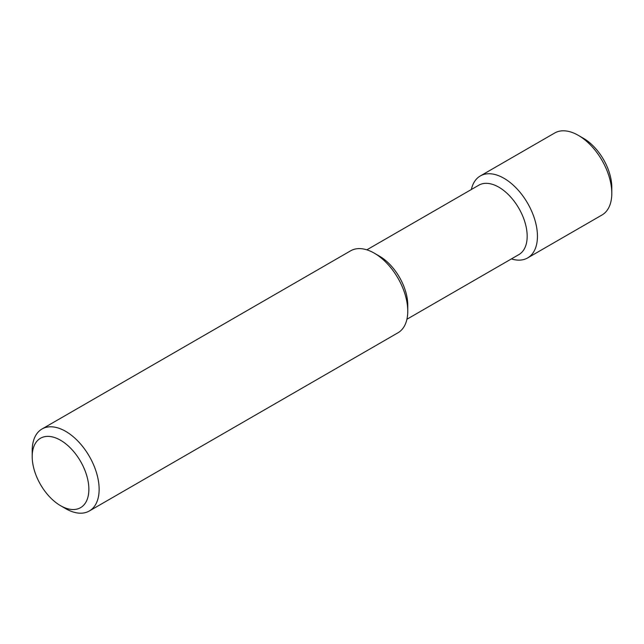 <?xml version="1.0" encoding="UTF-8"?>
<svg xmlns="http://www.w3.org/2000/svg" width="644" height="644" viewBox="0 0 644 644"><rect width="100%" height="100%" fill="white"/><g stroke="black" fill="none" stroke-linecap="round" stroke-linejoin="round"><path stroke-width="0.97" d="M65.664 508.639L60.536 505.677A40.073 23.136 -120 0 0 88.872 489.311A40.073 23.136 -120 0 0 60.536 440.238A40.073 23.136 -120 0 0 32.2 456.596A40.073 23.136 -120 0 0 60.536 505.677L65.664 508.639A47.334 27.33 -120 0 0 89.331 510.982A47.334 27.33 -120 0 0 89.331 456.33A47.334 27.33 -120 0 0 42.005 429.001A47.334 27.33 -120 0 0 32.2 450.671L32.2 456.596M89.331 510.982L397.96 332.795A47.334 27.33 -120 0 0 407.765 311.132A47.334 27.33 -120 0 0 374.293 253.164A47.334 27.33 -120 0 0 350.626 250.822L42.005 429.001M407.765 311.132L407.765 305.208A40.073 23.136 -120 0 0 379.429 256.127L374.293 253.164M406.919 319.239L518.879 254.597A40.073 23.136 -120 0 0 518.879 208.334A40.073 23.136 -120 0 0 478.814 185.198L366.855 249.832M511.425 258.912A47.334 27.33 -120 0 0 527.645 257.922A47.334 27.33 -120 0 0 527.645 203.271A47.334 27.33 -120 0 0 480.311 175.949A47.334 27.33 -120 0 0 471.352 189.505M527.645 257.922L601.995 214.999A47.334 27.33 -120 0 0 611.8 193.329A47.334 27.33 -120 0 0 578.336 135.361A47.334 27.33 -120 0 0 554.669 133.018L480.311 175.949M611.8 193.329L611.8 187.404A40.073 23.136 -120 0 0 583.464 138.323L578.336 135.361"/></g></svg>
